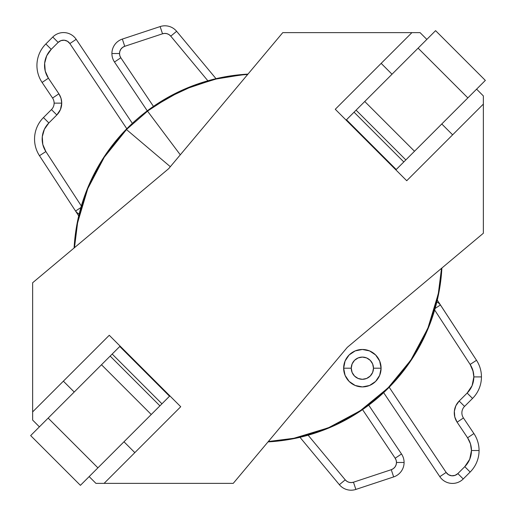 <?xml version="1.0" encoding="UTF-8"?>
<svg xmlns="http://www.w3.org/2000/svg" width="516" height="516" viewBox="0 0 516 516"><rect width="100%" height="100%" fill="white"/><g stroke="black" fill="none" stroke-linecap="round" stroke-linejoin="round"><path stroke-width="0.77" d="M160.134 26.574L162.527 33.798L160.134 26.574L122.344 39.081A15.222 15.222 0 0 0 111.907 53.529L119.519 53.529A7.611 7.611 0 0 1 124.737 46.305L122.344 39.081L124.737 46.305L122.634 47.395L120.963 49.078L119.893 51.187L119.519 53.529L119.847 55.747L120.815 57.773L153.452 106.393L120.815 57.773A7.611 7.611 0 0 1 119.519 53.529L111.907 53.529A15.222 15.222 0 0 1 122.344 39.081L160.134 26.574A15.222 15.222 0 0 1 176.627 31.295L215.843 78.477L176.627 31.295L170.77 36.159L169.08 34.649L167.016 33.701L164.765 33.411L162.527 33.798L124.737 46.305L162.527 33.798A7.611 7.611 0 0 1 170.77 36.159L207.864 80.793L170.77 36.159L176.627 31.295A15.222 15.222 0 0 0 160.134 26.574A15.222 15.222 0 0 1 164.92 25.8M56.825 114.971L48.852 122.943L56.825 114.971L51.445 109.592A9.133 9.133 0 0 0 52.568 98.04A9.133 9.133 0 0 1 54.116 103.136L61.727 103.136A16.744 16.744 0 0 0 58.882 93.802L52.568 98.04L42.099 82.45L52.568 98.04L58.882 93.802L48.414 78.206L42.099 82.45L48.414 78.206A22.833 22.833 0 0 1 51.226 49.336L45.847 43.957A30.438 30.438 0 0 0 42.099 82.45A30.438 30.438 0 0 1 45.847 43.957L52.774 37.029L45.847 43.957L51.226 49.336L58.153 42.409L52.774 37.029L58.153 42.409A7.611 7.611 0 0 1 69.866 43.563L76.187 39.332A15.222 15.222 0 0 0 52.774 37.029A15.222 15.222 0 0 1 76.187 39.332L132.354 123.356L76.187 39.332L69.866 43.563L126.807 128.755L69.866 43.563L67.448 41.261L64.281 40.216L60.972 40.629L58.153 42.409L51.226 49.336L46.724 55.734L44.647 63.268L45.234 71.066L48.414 78.206L58.889 93.809L60.998 98.253L61.727 103.136L60.456 109.54L56.825 114.971A16.744 16.744 0 0 0 61.727 103.136L54.116 103.136A9.133 9.133 0 0 1 51.445 109.592L56.825 114.971L60.308 109.882M74.472 247.674A183.819 183.819 0 0 1 126.497 129.561L104.264 157.232L87.765 188.656L77.606 222.667L74.472 247.674M61.011 107.979L61.714 103.871M61.501 100.388L61.127 98.679M78.974 216.294L39.487 155.709A30.438 30.438 0 0 1 43.467 117.564L51.445 109.592L43.467 117.564A30.438 30.438 0 0 0 39.487 155.709L45.866 151.556L81.335 205.981L45.866 151.556A22.833 22.833 0 0 1 48.852 122.943L44.382 129.271L42.286 136.721L42.802 144.448L45.866 151.556L39.487 155.709L75.549 211.038L77.265 212.902L75.549 211.038A7.611 7.611 0 0 0 77.265 212.902L79.503 214.101M247.674 74.472L241.301 74.943L216.191 79L191.881 86.482L168.842 97.253L147.505 111.101L180.29 154.819L147.505 111.101A183.819 183.819 0 0 1 247.674 74.472M170.325 166.707L126.497 129.561L170.325 166.707M114.494 62.017L147.273 110.843L114.494 62.017A15.222 15.222 0 0 1 111.907 53.529A15.222 15.222 0 0 0 114.494 62.017L120.815 57.773L114.494 62.017M80.877 207.567L75.568 211.025M43.467 117.564L48.852 122.943L43.467 117.564M39.487 155.709L75.549 211.038M216.249 79.019L215.843 78.477L216.249 79.019M152.072 117.19L147.505 111.101M126.497 129.561L130.096 132.606M467.167 393.037L472.101 385.645L473.836 376.912A22.833 22.833 0 0 1 467.148 393.057L472.533 398.436A30.438 30.438 0 0 0 481.447 376.912L473.836 376.912L472.895 370.411L470.134 364.444L476.513 360.291L440.451 304.962L438.735 303.098L440.451 304.962A7.611 7.611 0 0 0 438.735 303.098L436.497 301.899M381.092 368.192A18.718 18.718 0 0 0 362.367 349.474A18.718 18.718 0 0 0 343.65 368.192L351.261 368.192A11.113 11.113 0 0 1 362.367 357.085A11.113 11.113 0 0 1 373.481 368.192L381.092 368.192L379.666 375.358L375.609 381.427L369.533 385.491L362.367 386.91L355.208 385.491L349.132 381.427L345.075 375.358L343.65 368.192A18.718 18.718 0 0 1 362.367 349.474A18.718 18.718 0 0 1 381.092 368.192A18.718 18.718 0 0 1 362.367 386.91A18.718 18.718 0 0 1 343.65 368.192L345.075 361.026L349.132 354.956L355.208 350.899L362.367 349.474L369.533 350.899L375.609 354.956L379.666 361.026L381.092 368.192L373.481 368.192L372.636 363.941L370.224 360.336L366.624 357.93L362.367 357.085L358.117 357.93L354.511 360.336L352.106 363.941L351.261 368.192L352.106 372.442L354.511 376.048L358.117 378.46L362.367 379.305L366.624 378.46L370.224 376.048L372.636 372.442L373.481 368.192A11.113 11.113 0 0 1 362.367 379.305A11.113 11.113 0 0 1 351.261 368.192L343.65 368.192A18.718 18.718 0 0 0 362.367 386.91A18.718 18.718 0 0 0 381.092 368.192M393.656 476.919A15.222 15.222 0 0 0 404.093 462.471L396.482 462.471A7.611 7.611 0 0 1 391.263 469.695L393.656 476.919L391.263 469.695L393.366 468.605L395.037 466.922L396.107 464.813L396.482 462.471L396.153 460.253L395.185 458.227L362.548 409.607L395.185 458.227A7.611 7.611 0 0 1 396.482 462.471L404.093 462.471A15.222 15.222 0 0 1 393.656 476.919L355.866 489.426A15.222 15.222 0 0 1 339.373 484.705L300.157 437.523L339.373 484.705L345.23 479.841L346.92 481.351L348.984 482.299L351.235 482.589L353.473 482.202L391.263 469.695L353.473 482.202A7.611 7.611 0 0 1 345.23 479.841L308.136 435.207L345.23 479.841L339.373 484.705A15.222 15.222 0 0 0 355.866 489.426L353.473 482.202L355.866 489.426L393.656 476.919M455.002 417.747L457.118 422.198L467.586 437.794L473.901 433.55A30.438 30.438 0 0 1 470.153 472.043L463.226 478.971A15.222 15.222 0 0 1 439.813 476.668L383.646 392.644L439.813 476.668A15.222 15.222 0 0 0 463.226 478.971L457.847 473.591L464.774 466.664L457.847 473.591A7.611 7.611 0 0 1 446.134 472.437L389.193 387.245L446.134 472.437L448.552 474.739L451.719 475.784L455.028 475.371L457.847 473.591L463.226 478.971L470.153 472.043A30.438 30.438 0 0 0 479.067 450.52L471.463 450.52A22.833 22.833 0 0 1 464.774 466.664L470.153 472.043L464.774 466.664L469.721 459.253L471.463 450.52L470.469 443.863L467.586 437.794L457.118 422.198L454.783 416.96L454.351 411.246L455.88 405.718L459.175 401.029L467.148 393.057L459.175 401.029L464.555 406.408L472.533 398.436L467.148 393.057M268.326 441.528L293.862 438.284L328.344 427.828L360.123 410.839L387.98 387.98L410.839 360.123L427.828 328.344L438.284 293.862L441.528 268.326A183.819 183.819 0 0 1 268.326 441.528M437.026 299.706L476.513 360.291A30.438 30.438 0 0 1 481.447 376.912A30.438 30.438 0 0 0 476.513 360.291L470.134 364.444L434.666 310.019L470.134 364.444L473.198 371.552M455.692 406.111L455.551 406.453M455.544 406.466L454.989 408.021M454.286 412.129L454.499 415.612M454.873 417.321L454.996 417.734M401.506 453.983L368.727 405.157L401.506 453.983A15.222 15.222 0 0 1 404.093 462.471A15.222 15.222 0 0 0 401.506 453.983L395.185 458.227L401.506 453.983M457.118 422.198L463.433 417.96A9.133 9.133 0 0 1 464.555 406.408L459.175 401.029A16.744 16.744 0 0 0 457.118 422.198L463.433 417.96L473.901 433.55L467.586 437.794A22.833 22.833 0 0 1 471.463 450.52L479.067 450.52A30.438 30.438 0 0 0 473.901 433.55L463.433 417.96A9.133 9.133 0 0 1 464.555 406.408L472.533 398.436A30.438 30.438 0 0 0 481.447 376.912L473.836 376.912A22.833 22.833 0 0 0 470.134 364.444M476.513 360.291L440.432 304.975M446.134 472.437L439.813 476.668L446.134 472.437M299.751 436.981L300.157 437.523L299.751 436.981M435.123 308.433L440.451 304.962M124.072 131.593L151.304 107.896L124.072 131.593L101.981 160.154L85.895 192.468L76.413 227.304L74.111 247.977A184.16 184.16 0 0 1 247.977 74.111L216.868 78.49L182.638 89.965L151.304 107.896L182.58 89.99M391.928 384.407L364.696 408.104L391.928 384.407L414.019 355.847L430.105 323.532L439.587 288.696L441.89 268.023A184.16 184.16 0 0 1 268.023 441.89L299.132 437.51L333.362 426.035L364.696 408.104L333.42 426.01M80.412 485.343L30.657 435.588L80.412 485.343L97.905 467.851L80.412 485.343M151.252 414.503L97.905 467.851L48.149 418.095L30.657 435.588L101.497 364.748L151.252 414.503L97.905 467.851L48.149 418.095L110.16 356.085L159.915 405.84L151.252 414.503L101.497 364.748L106.496 359.749L110.16 356.085L159.915 405.84L151.252 414.503M169.519 396.23L159.915 405.84L161.947 403.809L112.191 354.053L110.16 356.085L112.191 354.053L161.947 403.809L169.519 396.23L119.77 346.481L112.191 354.053L119.77 346.481L169.519 396.23M435.588 30.657L485.343 80.412L435.588 30.657L418.095 48.149L435.588 30.657M364.748 101.497L418.095 48.149L467.851 97.905L485.343 80.412L414.503 151.252L364.748 101.497L418.095 48.149L467.851 97.905L405.84 159.915L356.085 110.16L364.748 101.497L414.503 151.252L405.84 159.915L356.085 110.16L364.748 101.497M346.481 119.77L356.085 110.16L354.053 112.191L403.809 161.947L405.84 159.915L403.809 161.947L354.053 112.191L346.481 119.77L396.23 169.519L403.809 161.947L396.23 169.519L346.481 119.77M406.731 180.729L335.271 109.269L406.731 180.729L483.357 104.103L483.357 233.245L347.326 347.326L233.245 483.357L104.103 483.357L180.729 406.731L109.269 335.271L32.643 411.897L32.643 420.076L39.403 426.842L32.643 420.076L32.643 282.755L168.674 168.674L282.755 32.643L411.897 32.643L335.271 109.269L406.731 180.729L483.357 104.103L483.357 95.924L476.597 89.158L483.357 95.924L483.357 233.245L347.345 347.307M109.269 335.271L180.729 406.731L109.269 335.271L32.643 411.897L32.643 282.755L168.655 168.687M180.729 406.731L104.103 483.357L95.924 483.357L89.158 476.597L95.924 483.357L233.245 483.357L347.326 347.326M168.674 168.674L282.755 32.643L420.076 32.643L426.842 39.403L420.076 32.643L411.897 32.643L335.271 109.269M134.831 452.629L123.982 441.773L134.831 452.629M74.227 392.018L63.371 381.169L74.227 392.018M381.169 63.371L392.018 74.227L381.169 63.371M441.773 123.982L452.629 134.831L441.773 123.982"/></g></svg>
